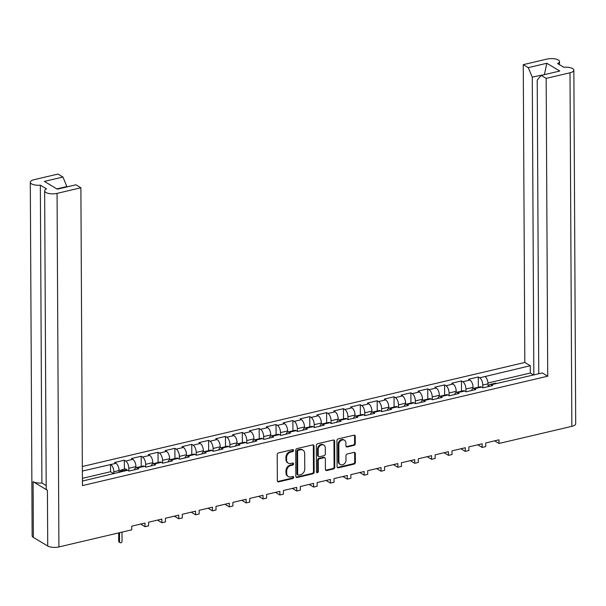 <?xml version="1.0" encoding="UTF-8"?>
<svg xmlns="http://www.w3.org/2000/svg" width="606" height="606" viewBox="0 0 606 606"><rect width="100%" height="100%" fill="white"/><g stroke="black" fill="none" stroke-linecap="round" stroke-linejoin="round"><path stroke-width="0.91" d="M293.554 450.402A1.091 0.864 120.9 0 0 292.622 449.614L278.533 452.924A1.56 1.235 120.9 0 0 277.215 454.682L277.351 480.709A1.56 1.235 120.9 0 0 278.684 481.846L292.774 478.528A1.091 0.864 120.9 0 0 292.759 476.505L290.941 476.937A4.984 3.939 120.9 0 1 288.35 476.589A4.984 3.939 120.9 0 1 286.668 473.309L286.661 471.135A4.984 3.939 120.9 0 1 290.88 465.514L292.698 465.082A1.091 0.864 120.9 0 0 292.69 463.06L290.865 463.484A4.984 3.939 120.9 0 1 288.282 463.135A4.984 3.939 120.9 0 1 286.6 459.856L286.593 457.689A4.984 3.939 120.9 0 1 290.804 452.061L292.63 451.637A1.091 0.864 120.9 0 0 293.554 450.402M288.282 463.135L287.615 462.742A4.984 3.939 120.9 0 1 285.934 459.454L285.918 457.288A4.984 3.939 120.9 0 1 290.138 451.667L291.963 451.235A1.091 0.864 120.9 0 0 292.789 449.584M277.586 481.467A1.56 1.235 120.9 0 0 278.018 481.444L292.1 478.134A1.091 0.864 120.9 0 0 292.933 476.483M288.35 476.589L287.683 476.187A4.984 3.939 120.9 0 1 286.002 472.907L285.994 470.733A4.984 3.939 120.9 0 1 290.213 465.113L292.031 464.681A1.091 0.864 120.9 0 0 292.865 463.037M347.261 446.97L353.957 445.395A1.56 1.235 120.9 0 0 355.275 443.637L355.237 436.335A1.56 1.235 120.9 0 0 353.904 435.199L338.262 438.88A1.56 1.235 120.9 0 0 336.944 440.638L337.08 466.665A1.56 1.235 120.9 0 0 338.413 467.802L354.055 464.12A1.56 1.235 120.9 0 0 355.374 462.363L355.328 453.546A1.56 1.235 120.9 0 0 353.995 452.409L347.299 453.985A1.56 1.235 120.9 0 0 345.981 455.742L346.003 460.113A4.166 3.295 120.9 0 1 344.041 464.052A4.166 3.295 120.9 0 1 340.314 464.522A4.166 3.295 120.9 0 1 338.913 461.78L338.822 444.645A4.166 3.295 120.9 0 1 340.777 440.713A4.166 3.295 120.9 0 1 344.511 440.236A4.166 3.295 120.9 0 1 345.912 442.978L345.928 445.834A1.56 1.235 120.9 0 0 347.261 446.97L346.594 446.569L353.29 444.993A1.56 1.235 120.9 0 0 354.608 443.236L354.571 435.934A1.56 1.235 120.9 0 0 354.336 435.176M499.018 443.463L571.844 426.344L569.996 72.781L546.165 78.379L547.726 376.197L82.446 485.595L80.886 187.784L57.062 193.382L58.911 546.945L131.744 529.826L131.722 526.167L145.016 523.046L145.031 526.697L148.599 525.856L148.576 522.205L161.87 519.077L161.893 522.736L165.453 521.895L165.438 518.244L178.725 515.115L178.747 518.774L182.315 517.933L182.292 514.282L195.586 511.153L195.602 514.805L199.169 513.971L199.147 510.313L212.441 507.192L212.456 510.843L216.024 510.002L216.009 506.351L229.295 503.23L229.318 506.881L232.878 506.04L232.863 502.389L246.15 499.261L246.172 502.919L249.74 502.079L249.717 498.427L263.012 495.299L263.027 498.95L266.595 498.117L266.572 494.458L279.866 491.337L279.881 494.988L283.449 494.155L283.434 490.496L296.72 487.375L296.743 491.027L300.303 490.186L300.288 486.535L313.575 483.406L313.597 487.065L317.165 486.224L317.143 482.573L330.437 479.444L330.452 483.103L334.02 482.262L333.997 478.611L347.291 475.483L347.306 479.134L350.874 478.301L350.859 474.642L364.145 471.521L364.168 475.172L367.728 474.331L367.713 470.68L381 467.559L381.022 471.21L384.59 470.37L384.568 466.718L397.862 463.59L397.877 467.249L401.445 466.408L401.422 462.757L414.716 459.628L414.731 463.279L418.299 462.446L418.284 458.787L431.57 455.667L431.593 459.318L435.153 458.484L435.138 454.826L448.425 451.705L448.448 455.356L452.015 454.515L451.993 450.864L465.287 447.736L465.302 451.394L468.87 450.553L468.847 446.902L482.141 443.774L482.164 447.433L485.724 446.592L485.709 442.941L498.996 439.812L499.018 443.463L494.632 440.835M314.143 472.059L314.006 446.031A1.56 1.235 120.9 0 0 312.673 444.895L297.031 448.576A1.56 1.235 120.9 0 0 295.713 450.334L295.849 476.361A1.56 1.235 120.9 0 0 297.182 477.498L312.825 473.816A1.56 1.235 120.9 0 0 314.143 472.059L313.476 471.657L313.34 445.63A1.56 1.235 120.9 0 0 313.105 444.872M317.642 443.728A1.56 1.235 120.9 0 0 316.324 445.486L316.461 471.945A1.091 0.864 120.9 0 0 318.317 471.513L318.264 460.522A1.56 1.235 120.9 0 1 319.582 458.765L324.021 457.719A1.56 1.235 120.9 0 1 325.354 458.856L325.414 469.408A1.56 1.235 120.9 0 0 326.748 470.544L333.436 468.968A1.56 1.235 120.9 0 0 334.754 467.211L334.618 441.183A1.56 1.235 120.9 0 0 333.285 440.047L317.642 443.728M477.778 444.804L482.164 447.433M460.916 448.766L465.302 451.394M444.062 452.727L448.448 455.356M427.207 456.689L431.593 459.318M410.353 460.658L414.731 463.279M393.491 464.62L397.877 467.249M376.637 468.582L381.022 471.21M359.782 472.544L364.168 475.172M342.928 476.505L347.306 479.134M326.066 480.475L330.452 483.103M309.211 484.436L313.597 487.065M292.357 488.398L296.743 491.027M275.503 492.36L279.881 494.988M258.641 496.329L263.027 498.95M241.786 500.291L246.172 502.919M224.932 504.253L229.318 506.881M208.078 508.214L212.456 510.843M191.216 512.176L195.602 514.805M174.361 516.145L178.747 518.774M157.507 520.107L161.893 522.736M140.645 524.069L145.031 526.697M569.996 72.781A8.128 3.03 -0.3 0 0 573.852 70.175A8.128 3.03 -0.3 0 0 572.632 68.592A8.128 3.03 -0.3 0 0 563.807 67.266L557.596 63.547A8.128 3.03 -0.3 0 0 559.505 61.577A8.128 3.03 -0.3 0 0 558.293 59.994A8.128 3.03 -0.3 0 0 547.089 59.055L523.258 64.653L524.819 362.471L530.265 365.736L484.921 376.561A5.84 2.841 -103.2 0 1 488.019 383.825L488.027 385.711L488.815 385.53M524.819 362.471L82.348 466.514M113.837 473.68L113.83 471.809A5.84 2.841 76.8 0 0 110.731 464.544L82.371 471.044M124.374 469.241L124.328 460.204L114.602 462.492L115.966 463.317A5.84 2.841 -103.2 0 1 119.071 470.574L119.079 472.445M124.328 460.204L125.692 461.03L132.828 459.348L131.457 458.53L141.183 456.242L142.554 457.06L149.682 455.386L148.311 454.568L158.037 452.281L159.408 453.099L166.536 451.425L165.173 450.606L174.892 448.319L176.263 449.137L183.398 447.463L182.027 446.637L191.754 444.349L193.117 445.175L200.253 443.494L198.882 442.675L208.608 440.388L209.979 441.213L217.107 439.532L215.736 438.714L225.462 436.426L226.833 437.244L233.961 435.57L232.598 434.752L242.317 432.464L243.688 433.282L250.823 431.608L249.452 430.783L259.179 428.503L260.542 429.321L267.678 427.647L266.307 426.821L276.033 424.533L277.404 425.359L284.532 423.677L283.161 422.859L292.887 420.572L294.258 421.39L301.387 419.716L300.023 418.897L309.742 416.61L311.113 417.428L318.248 415.754L316.877 414.936L326.604 412.648L327.967 413.466L335.103 411.792L333.732 410.966L343.458 408.679L344.829 409.505L351.957 407.823L350.586 407.005L360.312 404.717L361.684 405.543L368.812 403.861L367.448 403.043L377.167 400.755L378.538 401.573L385.674 399.899L384.302 399.081L394.029 396.794L395.392 397.612L402.528 395.938L401.157 395.112L410.883 392.832L412.254 393.65L419.382 391.976L418.011 391.15L427.738 388.863L429.109 389.688L436.237 388.007L434.873 387.189L444.592 384.901L445.963 385.719L453.099 384.045L451.728 383.227L461.454 380.939L462.817 381.757L469.953 380.083L468.582 379.265L478.308 376.977L479.679 377.796L484.921 376.561M496.541 383.53L491.299 384.757A5.84 2.841 -103.2 0 0 489.989 384.492L495.231 383.257A5.84 2.841 -103.2 0 1 496.541 383.53L542.287 372.94L547.726 376.197M491.299 384.757L492.67 385.575L482.944 387.863L481.573 387.045A5.84 2.841 -103.2 0 0 480.263 386.779L473.135 388.454A5.84 2.841 -103.2 0 0 471.582 390.537M481.573 387.045L474.445 388.719L475.808 389.544L466.09 391.832L464.719 391.006A5.84 2.841 -103.2 0 0 463.408 390.741L456.28 392.415A5.84 2.841 -103.2 0 0 454.72 394.498M464.719 391.006L457.583 392.688L458.954 393.506L449.228 395.794L447.864 394.968A5.84 2.841 -103.2 0 0 446.554 394.703L439.418 396.385A5.84 2.841 -103.2 0 0 437.865 398.468M447.864 394.968L440.729 396.65L442.1 397.468L432.373 399.755L431.002 398.937A5.84 2.841 -103.2 0 0 429.692 398.665L422.564 400.346A5.84 2.841 -103.2 0 0 421.011 402.429M431.002 398.937L423.874 400.611L425.245 401.43L415.519 403.717L414.148 402.899A5.84 2.841 -103.2 0 0 412.837 402.634L405.709 404.308A5.84 2.841 -103.2 0 0 404.157 406.391M414.148 402.899L407.02 404.573L408.383 405.399L398.657 407.679L397.294 406.861A5.84 2.841 -103.2 0 0 395.983 406.596L388.847 408.27A5.84 2.841 -103.2 0 0 387.295 410.353M397.294 406.861L390.158 408.542L391.529 409.361L381.803 411.648L380.432 410.823A5.84 2.841 -103.2 0 0 379.129 410.557L371.993 412.239A5.84 2.841 -103.2 0 0 370.44 414.315M380.432 410.823L373.304 412.504L374.675 413.322L364.948 415.61L363.577 414.792A5.84 2.841 -103.2 0 0 362.267 414.519L355.139 416.201A5.84 2.841 -103.2 0 0 353.586 418.284M363.577 414.792L356.449 416.466L357.82 417.284L348.094 419.572L346.723 418.754A5.84 2.841 -103.2 0 0 345.412 418.488L338.284 420.163A5.84 2.841 -103.2 0 0 336.731 422.246M346.723 418.754L339.595 420.428L340.958 421.246L331.232 423.533L329.869 422.715A5.84 2.841 -103.2 0 0 328.558 422.45L321.422 424.124A5.84 2.841 -103.2 0 0 319.87 426.207M329.869 422.715L322.733 424.389L324.104 425.215L314.378 427.503L313.007 426.677A5.84 2.841 -103.2 0 0 311.704 426.412L304.568 428.086A5.84 2.841 -103.2 0 0 303.015 430.169M313.007 426.677L305.878 428.359L307.25 429.177L297.523 431.464L296.152 430.639A5.84 2.841 -103.2 0 0 294.842 430.374L287.714 432.055A5.84 2.841 -103.2 0 0 286.161 434.138M296.152 430.639L289.024 432.32L290.388 433.138L280.669 435.426L279.298 434.608A5.84 2.841 -103.2 0 0 277.987 434.335L270.859 436.017A5.84 2.841 -103.2 0 0 269.299 438.1M279.298 434.608L272.162 436.282L273.533 437.1L263.807 439.388L262.443 438.57A5.84 2.841 -103.2 0 0 261.133 438.305L253.997 439.979A5.84 2.841 -103.2 0 0 252.444 442.062M262.443 438.57L255.308 440.244L256.679 441.07L246.953 443.35L245.581 442.531A5.84 2.841 -103.2 0 0 244.279 442.266L237.143 443.94A5.84 2.841 -103.2 0 0 235.59 446.024M245.581 442.531L238.453 444.213L239.825 445.031L230.098 447.319L228.727 446.493A5.84 2.841 -103.2 0 0 227.417 446.228L220.289 447.91A5.84 2.841 -103.2 0 0 218.736 449.985M228.727 446.493L221.599 448.175L222.963 448.993L213.244 451.281L211.873 450.463A5.84 2.841 -103.2 0 0 210.562 450.19L203.434 451.871A5.84 2.841 -103.2 0 0 201.874 453.955M211.873 450.463L204.737 452.137L206.108 452.955L196.382 455.242L195.018 454.424A5.84 2.841 -103.2 0 0 193.708 454.159L186.572 455.833A5.84 2.841 -103.2 0 0 185.019 457.916M195.018 454.424L187.883 456.098L189.254 456.916L179.527 459.204L178.156 458.386A5.84 2.841 -103.2 0 0 176.854 458.121L169.718 459.795A5.84 2.841 -103.2 0 0 168.165 461.878M178.156 458.386L171.028 460.06L172.399 460.886L162.673 463.173L161.302 462.348A5.84 2.841 -103.2 0 0 159.992 462.083L152.863 463.757A5.84 2.841 -103.2 0 0 151.311 465.84M161.302 462.348L154.174 464.029L155.537 464.847L145.819 467.135L144.448 466.309A5.84 2.841 -103.2 0 0 143.137 466.044L136.009 467.726A5.84 2.841 -103.2 0 0 134.449 469.809M144.448 466.309L137.312 467.991L138.683 468.809L128.957 471.097L127.593 470.279A5.84 2.841 -103.2 0 0 126.283 470.006L121.041 471.241A5.84 2.841 76.8 0 1 122.351 471.506L82.424 481.066M544.847 74.538L532.28 77.106L528.235 67.637L546.824 63.266L559.777 71.031L541.188 75.402L537.219 80.068L538.757 373.766M546.165 78.379L541.188 75.402M528.235 67.637L523.258 64.653M532.28 77.106L533.841 374.925M530.265 365.736L530.303 373.038L487.981 382.992M533.553 374.993L530.303 373.038M488.019 383.825L482.777 385.06L482.793 387.772M489.989 384.492A5.84 2.841 -103.2 0 0 488.436 386.575M482.777 385.06A5.84 2.841 -103.2 0 0 479.679 377.796M119.874 472.256A5.84 2.841 76.8 0 1 121.041 471.241A3.174 1.545 -103.2 0 0 119.609 470.354L119.071 470.483M80.886 187.784L75.917 184.8L57.328 189.17L44.374 181.406L62.956 177.035L57.979 174.058L34.156 179.656A8.128 3.03 -0.3 0 0 30.3 182.262A8.128 3.03 -0.3 0 0 31.512 183.845L31.512 183.845A8.128 3.03 -0.3 0 0 40.344 185.171L46.556 188.89A8.128 3.03 -0.3 0 0 44.647 190.86A8.128 3.03 -0.3 0 0 45.859 192.443L45.859 192.443A8.128 3.03 -0.3 0 0 57.062 193.382M62.956 177.035L67.001 186.898M469.953 380.083A5.84 2.841 -103.2 0 1 473.051 387.348L473.059 388.476M473.051 387.348L465.923 389.022L465.938 391.741M474.445 388.719A5.84 2.841 -103.2 0 0 473.135 388.454M465.923 389.022A5.84 2.841 -103.2 0 0 462.817 381.757M453.099 384.045A5.84 2.841 -103.2 0 1 456.197 391.309L456.204 392.438M456.197 391.309L449.069 392.983L449.076 395.703M457.583 392.688A5.84 2.841 -103.2 0 0 456.28 392.415M449.069 392.983A5.84 2.841 -103.2 0 0 445.963 385.719M436.237 388.007A5.84 2.841 -103.2 0 1 439.342 395.271L439.35 396.4M439.342 395.271L432.207 396.945L432.222 399.665M440.729 396.65A5.84 2.841 -103.2 0 0 439.418 396.385M432.207 396.945A5.84 2.841 -103.2 0 0 429.109 389.688M419.382 391.976A5.84 2.841 -103.2 0 1 422.48 399.233L422.488 400.361M422.48 399.233L415.352 400.914L415.368 403.626M423.874 400.611A5.84 2.841 -103.2 0 0 422.564 400.346M415.352 400.914A5.84 2.841 -103.2 0 0 412.254 393.65M402.528 395.938A5.84 2.841 -103.2 0 1 405.626 403.195L405.634 404.331M405.626 403.195L398.498 404.876L398.513 407.596M407.02 404.573A5.84 2.841 -103.2 0 0 405.709 404.308M398.498 404.876A5.84 2.841 -103.2 0 0 395.392 397.612M385.674 399.899A5.84 2.841 -103.2 0 1 388.772 407.164L388.779 408.292M388.772 407.164L381.644 408.838L381.651 411.557M390.158 408.542A5.84 2.841 -103.2 0 0 388.847 408.27M381.644 408.838A5.84 2.841 -103.2 0 0 378.538 401.573M368.812 403.861A5.84 2.841 -103.2 0 1 371.917 411.126L371.917 412.254M371.917 411.126L364.782 412.8L364.797 415.519M373.304 412.504A5.84 2.841 -103.2 0 0 371.993 412.239M364.782 412.8A5.84 2.841 -103.2 0 0 361.684 405.543M351.957 407.823A5.84 2.841 -103.2 0 1 355.055 415.087L355.063 416.216M355.055 415.087L347.927 416.761L347.942 419.481M356.449 416.466A5.84 2.841 -103.2 0 0 355.139 416.201M347.927 416.761A5.84 2.841 -103.2 0 0 344.829 409.505M335.103 411.792A5.84 2.841 -103.2 0 1 338.201 419.049L338.209 420.185M338.201 419.049L331.073 420.731L331.088 423.442M339.595 420.428A5.84 2.841 -103.2 0 0 338.284 420.163M331.073 420.731A5.84 2.841 -103.2 0 0 327.967 413.466M318.248 415.754A5.84 2.841 -103.2 0 1 321.347 423.018L321.354 424.147M321.347 423.018L314.211 424.692L314.226 427.412M322.733 424.389A5.84 2.841 -103.2 0 0 321.422 424.124M314.211 424.692A5.84 2.841 -103.2 0 0 311.113 417.428M301.387 419.716A5.84 2.841 -103.2 0 1 304.492 426.98L304.492 428.109M304.492 426.98L297.357 428.654L297.372 431.374M305.878 428.359A5.84 2.841 -103.2 0 0 304.568 428.086M297.357 428.654A5.84 2.841 -103.2 0 0 294.258 421.39M284.532 423.677A5.84 2.841 -103.2 0 1 287.63 430.942L287.638 432.07M287.63 430.942L280.502 432.616L280.517 435.335M289.024 432.32A5.84 2.841 -103.2 0 0 287.714 432.055M280.502 432.616A5.84 2.841 -103.2 0 0 277.404 425.359M267.678 427.647A5.84 2.841 -103.2 0 1 270.776 434.903L270.784 436.032M270.776 434.903L263.648 436.585L263.663 439.297M272.162 436.282A5.84 2.841 -103.2 0 0 270.859 436.017M263.648 436.585A5.84 2.841 -103.2 0 0 260.542 429.321M250.823 431.608A5.84 2.841 -103.2 0 1 253.922 438.865L253.929 440.001M253.922 438.865L246.786 440.547L246.801 443.266M255.308 440.244A5.84 2.841 -103.2 0 0 253.997 439.979M246.786 440.547A5.84 2.841 -103.2 0 0 243.688 433.282M233.961 435.57A5.84 2.841 -103.2 0 1 237.067 442.834L237.067 443.963M237.067 442.834L229.932 444.509L229.947 447.228M238.453 444.213A5.84 2.841 -103.2 0 0 237.143 443.94M229.932 444.509A5.84 2.841 -103.2 0 0 226.833 437.244M217.107 439.532A5.84 2.841 -103.2 0 1 220.205 446.796L220.213 447.925M220.205 446.796L213.077 448.47L213.092 451.19M221.599 448.175A5.84 2.841 -103.2 0 0 220.289 447.91M213.077 448.47A5.84 2.841 -103.2 0 0 209.979 441.213M200.253 443.494A5.84 2.841 -103.2 0 1 203.351 450.758L203.358 451.887M203.351 450.758L196.223 452.432L196.238 455.151M204.737 452.137A5.84 2.841 -103.2 0 0 203.434 451.871M196.223 452.432A5.84 2.841 -103.2 0 0 193.117 445.175M183.398 447.463A5.84 2.841 -103.2 0 1 186.496 454.72L186.504 455.856M186.496 454.72L179.361 456.401L179.376 459.113M187.883 456.098A5.84 2.841 -103.2 0 0 186.572 455.833M179.361 456.401A5.84 2.841 -103.2 0 0 176.263 449.137M166.536 451.425A5.84 2.841 -103.2 0 1 169.642 458.689L169.642 459.818M169.642 458.689L162.506 460.363L162.522 463.082M171.028 460.06A5.84 2.841 -103.2 0 0 169.718 459.795M162.506 460.363A5.84 2.841 -103.2 0 0 159.408 453.099M149.682 455.386A5.84 2.841 -103.2 0 1 152.78 462.651L152.788 463.779M152.78 462.651L145.652 464.325L145.667 467.044M154.174 464.029A5.84 2.841 -103.2 0 0 152.863 463.757M145.652 464.325A5.84 2.841 -103.2 0 0 142.554 457.06M132.828 459.348A5.84 2.841 -103.2 0 1 135.926 466.612L135.933 467.741M135.926 466.612L128.798 468.286L128.805 471.006M137.312 467.991A5.84 2.841 -103.2 0 0 136.009 467.726M128.798 468.286A5.84 2.841 -103.2 0 0 125.692 461.03M573.852 70.175L575.7 423.738A8.128 3.03 179.7 0 1 571.844 426.344M58.911 546.945A8.128 3.03 179.7 0 1 47.722 546.014L33.368 537.408A8.128 3.03 179.7 0 1 32.148 535.825L30.3 182.262M46.185 485.557L41.905 482.982A8.128 3.03 179.7 0 1 33.088 481.672L47.419 490.262A8.128 3.03 179.7 0 1 46.207 488.671L44.647 190.86M141.236 466.491L141.183 456.242M158.09 462.529L158.037 452.281M174.945 458.568L174.892 448.319M191.807 454.606L191.754 444.349M208.661 450.637L208.608 440.388M225.515 446.675L225.462 436.426M242.37 442.713L242.317 432.464M259.232 438.752L259.179 428.503M276.086 434.79L276.033 424.533M292.94 430.821L292.887 420.572M309.795 426.859L309.742 416.61M326.657 422.897L326.604 412.648M343.511 418.935L343.458 408.679M360.365 414.966L360.312 404.717M377.227 411.004L377.167 400.755M394.082 407.043L394.029 396.794M410.936 403.081L410.883 392.832M427.791 399.119L427.738 388.863M444.652 395.15L444.592 384.901M461.507 391.188L461.454 380.939M478.361 387.226L478.308 376.977M41.905 482.982L40.344 185.171M110.527 464.423L110.565 471.733L82.408 478.354M113.822 473.68L110.565 471.733M67.001 186.512L56.866 188.89M546.824 63.266L544.385 74.652M296.076 477.119A1.56 1.235 120.9 0 0 296.508 477.096L312.158 473.415A1.56 1.235 120.9 0 0 313.476 471.657M298.5 450.258A1.091 0.864 120.9 0 0 297.576 451.485L297.697 474.331A1.091 0.864 120.9 0 0 298.629 475.127L300.546 474.672A4.984 3.939 120.9 0 0 304.765 469.052L304.689 453.432A4.984 3.939 120.9 0 0 303.008 450.152A4.984 3.939 120.9 0 0 300.417 449.803L298.5 450.258L297.826 449.857A1.091 0.864 120.9 0 0 296.91 451.084L297.576 451.485M298.061 475.051L297.394 474.649A1.091 0.864 120.9 0 1 297.023 473.93L296.91 451.084M303.008 450.152L302.341 449.75A4.984 3.939 120.9 0 0 299.75 449.402L300.417 449.803M297.826 449.857L299.75 449.402M325.642 470.165A1.56 1.235 120.9 0 0 326.073 470.142L332.77 468.567A1.56 1.235 120.9 0 0 334.088 466.809L333.951 440.782A1.56 1.235 120.9 0 0 333.724 440.024M324.831 457.825L324.165 457.424A1.56 1.235 120.9 0 0 323.354 457.318L318.915 458.363A1.56 1.235 120.9 0 0 317.597 460.121L317.65 471.112L318.317 471.513M316.559 472.362A1.091 0.864 120.9 0 0 317.65 471.112M325.301 447.902A4.166 3.295 120.9 0 0 323.892 445.16A4.166 3.295 120.9 0 0 320.165 445.63A4.166 3.295 120.9 0 0 318.203 449.569L318.233 455.606A1.56 1.235 120.9 0 0 319.567 456.735L324.013 455.697A1.56 1.235 120.9 0 0 325.331 453.939L325.301 447.902M323.892 445.16L323.225 444.759A4.166 3.295 120.9 0 0 319.498 445.236A4.166 3.295 120.9 0 0 317.536 449.167L318.203 449.569M318.764 456.629L318.097 456.227A1.56 1.235 120.9 0 1 317.567 455.204L317.536 449.167M346.162 446.592A1.56 1.235 120.9 0 0 346.594 446.569M344.511 440.236L343.844 439.835A4.166 3.295 120.9 0 0 340.11 440.312A4.166 3.295 120.9 0 0 338.156 444.243L338.822 444.645M340.314 464.522L339.648 464.128A4.166 3.295 120.9 0 1 338.239 461.386L338.156 444.243M337.307 467.423A1.56 1.235 120.9 0 0 337.747 467.4L353.389 463.719A1.56 1.235 120.9 0 0 354.707 461.961L354.661 453.144A1.56 1.235 120.9 0 0 354.427 452.387M122.889 470.809A3.174 1.545 -103.2 0 0 121.45 469.923A3.174 1.545 -103.2 0 0 120.677 470.786M126.851 469.991A3.174 1.545 -103.2 0 0 125.336 469.014L121.45 469.923M119.526 532.697L119.571 541.696A1.462 1.151 120.9 0 0 122.056 541.113L122.011 532.113M120.064 542.658L119.193 542.135A1.462 1.151 -59.1 0 1 118.7 541.173L118.662 532.901M110.731 464.544L115.966 463.317M127.593 470.279L122.351 471.506M119.071 470.574L113.83 471.809M47.722 546.014L47.419 490.262M33.088 481.672L33.368 537.408M290.138 451.667L290.804 452.061M285.918 457.288L286.593 457.689M285.934 459.454L286.6 459.856M292.031 464.681L292.698 465.082M290.213 465.113L290.88 465.514M285.994 470.733L286.661 471.135M286.002 472.907L286.668 473.309M292.1 478.134L292.774 478.528M278.018 481.444L278.684 481.846M291.963 451.235L292.63 451.637M313.34 445.63L314.006 446.031M312.158 473.415L312.825 473.816M296.508 477.096L297.182 477.498M297.023 473.93L297.697 474.331M333.951 440.782L334.618 441.183M334.088 466.809L334.754 467.211M332.77 468.567L333.436 468.968M326.073 470.142L326.748 470.544M323.354 457.318L324.021 457.719M318.915 458.363L319.582 458.765M317.597 460.121L318.264 460.522M317.567 455.204L318.233 455.606M353.29 444.993L353.957 445.395M338.239 461.386L338.913 461.78M354.661 453.144L355.328 453.546M354.707 461.961L355.374 462.363M353.389 463.719L354.055 464.12M337.747 467.4L338.413 467.802M354.571 435.934L355.237 436.335M354.608 443.236L355.275 443.637M118.7 541.173L119.571 541.696M559.52 64.698L559.505 61.577"/></g></svg>
